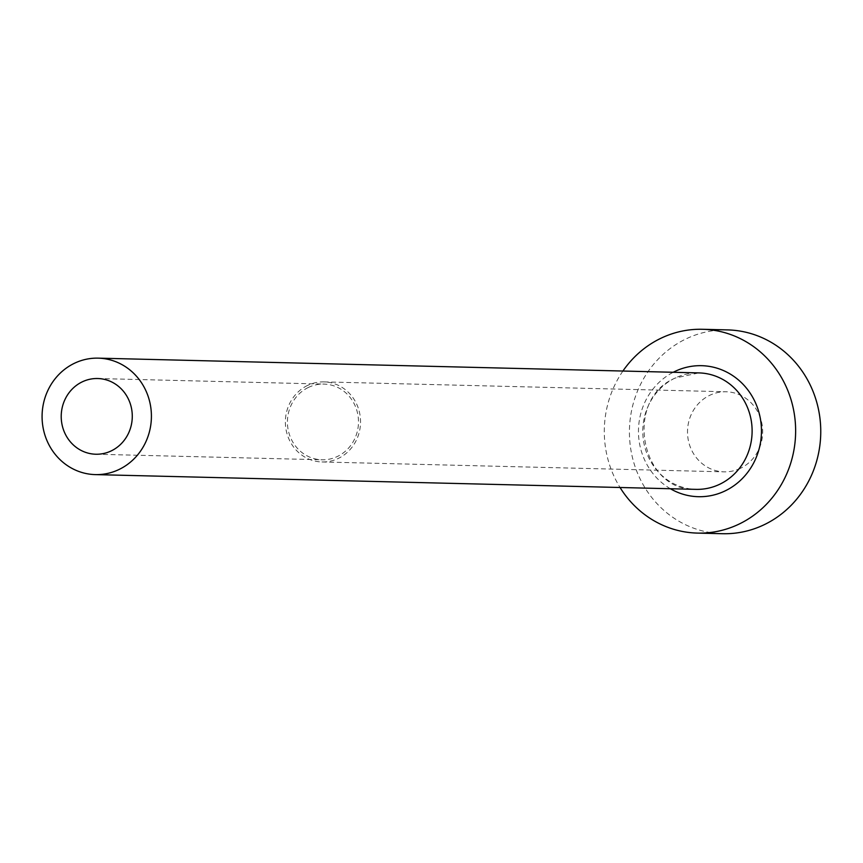<?xml version="1.0" encoding="UTF-8"?>
<svg xmlns="http://www.w3.org/2000/svg" width="863" height="863" viewBox="0 0 863 863"><rect width="100%" height="100%" fill="white"/><g stroke="black" fill="none" stroke-linecap="round" stroke-linejoin="round"><path stroke-width="0.65" stroke-dasharray="4.32 3.24" d="M308.382 387.444A37.864 35.534 -88.6 0 0 288.113 429.494A37.864 35.534 -88.6 0 0 322.028 459.785A37.864 35.534 -88.6 0 0 337.519 456.419A37.864 35.534 -88.6 0 0 357.789 414.359A37.864 35.534 -88.6 0 0 323.884 384.078A37.864 35.534 -88.6 0 0 308.382 387.444M740.508 468.285A40.043 37.584 91.4 0 1 724.111 471.845A40.043 37.584 91.4 0 1 688.243 439.817A40.043 37.584 91.4 0 1 709.688 395.33A40.043 37.584 91.4 0 1 726.085 391.77A40.043 37.584 91.4 0 1 761.943 423.809A40.043 37.584 91.4 0 1 740.508 468.285M307.552 385.459A40.043 37.584 -88.6 0 0 286.106 429.936A40.043 37.584 -88.6 0 0 321.975 461.964A40.043 37.584 -88.6 0 0 338.361 458.404A40.043 37.584 -88.6 0 0 359.806 413.927A40.043 37.584 -88.6 0 0 323.938 381.899A40.043 37.584 -88.6 0 0 307.552 385.459M727.595 329.903A101.931 95.664 -88.6 0 0 685.88 338.965A101.931 95.664 -88.6 0 0 631.295 452.18A101.931 95.664 -88.6 0 0 722.59 533.712M622.913 371.036A101.931 95.664 -88.6 0 0 620.044 487.498M670.368 488.728A65.534 61.5 91.4 0 1 638.48 429.677A65.534 61.5 91.4 0 1 673.226 372.266M675.039 378.08A58.253 54.671 -88.6 0 0 643.852 442.773A58.253 54.671 -88.6 0 0 696.02 489.364C640.648 491.91 623.054 399.235 675.405 378.005L698.879 372.902A58.253 54.671 -88.6 0 0 675.039 378.08M95.815 454.229L322.028 459.785M321.975 461.964L724.111 471.845M323.938 381.899L726.085 391.77M97.681 378.523L323.884 384.078"/><path stroke-width="1.29" d="M82.179 381.888A37.864 35.534 -88.6 0 0 61.909 423.938A37.864 35.534 -88.6 0 0 95.815 454.229A37.864 35.534 -88.6 0 0 111.316 450.864A37.864 35.534 -88.6 0 0 131.586 408.803A37.864 35.534 -88.6 0 0 97.681 378.523A37.864 35.534 -88.6 0 0 82.179 381.888M119.159 469.429A58.253 54.671 -88.6 0 0 150.345 404.736A58.253 54.671 -88.6 0 0 98.177 358.145A58.253 54.671 -88.6 0 0 74.337 363.323A58.253 54.671 -88.6 0 0 43.15 428.016A58.253 54.671 -88.6 0 0 95.318 474.607A58.253 54.671 -88.6 0 0 119.159 469.429M620.044 487.498A101.931 95.664 -88.6 0 0 697.455 533.097A101.931 95.664 -88.6 0 0 739.181 524.035A101.931 95.664 -88.6 0 0 793.766 410.82A101.931 95.664 -88.6 0 0 702.471 329.288A101.931 95.664 -88.6 0 0 660.745 338.35A101.931 95.664 -88.6 0 0 622.913 371.036M697.455 533.097L722.59 533.712A101.931 95.664 -88.6 0 0 764.316 524.65A101.931 95.664 -88.6 0 0 818.89 411.435A101.931 95.664 -88.6 0 0 727.595 329.903L702.471 329.288M673.226 372.266A65.534 61.5 91.4 0 1 674.747 371.511A65.534 61.5 91.4 0 1 756.064 404.143A65.534 61.5 91.4 0 1 725.179 490.874A65.534 61.5 91.4 0 1 670.368 488.728M95.318 474.607L696.02 489.364A58.253 54.671 -88.6 0 0 719.861 484.186A58.253 54.671 -88.6 0 0 751.047 419.483A58.253 54.671 -88.6 0 0 698.879 372.902L98.177 358.145"/></g></svg>

